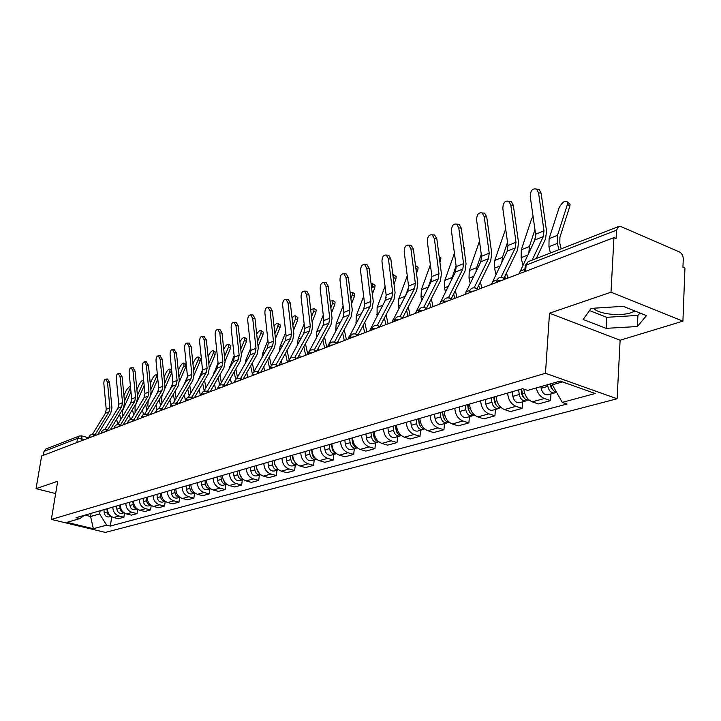 <?xml version="1.0" encoding="UTF-8"?>
<svg xmlns="http://www.w3.org/2000/svg" width="721" height="721" viewBox="0 0 721 721"><rect width="100%" height="100%" fill="white"/><g stroke="black" fill="none" stroke-linecap="round" stroke-linejoin="round"><path stroke-width="1.08" d="M634.976 311.03L631.118 312.707C620.33 316.42 599.701 314.23 594.095 308.795L593.527 308.237M682.913 321.151L611.002 292.194L613.95 237.633L41.638 455.987L36.05 488.667L57.707 481.267L51.344 519.426L105.365 532.404L617.104 398.767L620.123 340.231L682.913 321.151L684.95 268.005L682.94 267.14L683.265 258.965C683.148 255.676 681.877 253.341 679.452 251.962L621.069 226.619L618.636 226.511L616.536 230.17L526.087 265.112L525.032 267.284L524.717 271.673M611.002 292.194L549.501 313.211L545.473 373.28L51.344 519.426M613.95 237.633L616.085 238.543L616.536 230.17M36.05 488.667L55.661 493.57M43.359 455.33L44.044 451.346L45.856 449.012L79.364 435.998L77.507 438.413L44.044 451.346M107.438 508.638C107.582 513.19 109.637 516.146 113.612 517.507L118.451 518.696L123.886 517.209L119.028 516.011C115.036 514.641 112.963 511.667 112.827 507.088M124.517 513.091L123.886 517.209M120.281 504.934C120.425 509.549 122.516 512.55 126.535 513.938L131.42 515.154L137.026 513.622L132.123 512.397C128.077 511 125.986 507.981 125.833 503.33M137.666 509.314L137.026 513.622M133.52 501.104C133.682 505.8 135.791 508.846 139.856 510.261L144.786 511.495L150.572 509.918L145.615 508.665C141.532 507.242 139.405 504.177 139.252 499.455M151.239 505.403L150.572 509.918M147.183 497.166C147.345 501.924 149.481 505.024 153.591 506.457L158.584 507.728L164.55 506.097L159.539 504.817C155.412 503.366 153.258 500.248 153.086 495.453M165.235 501.356L164.55 506.097M161.279 493.092C161.459 497.923 163.622 501.077 167.777 502.546L172.815 503.844L178.979 502.158L173.914 500.852C169.741 499.374 167.56 496.192 167.38 491.325M179.655 497.319L178.979 502.158M175.834 488.892C176.023 493.795 178.222 497.003 182.413 498.499L187.514 499.824L193.877 498.085L188.758 496.751C184.54 495.237 182.332 492.01 182.134 487.072M194.553 493.173L193.877 498.085M190.867 484.548C191.074 489.532 193.3 492.794 197.545 494.318L202.691 495.678L209.27 493.876L204.097 492.506C199.834 490.965 197.59 487.684 197.383 482.664M209.946 488.892L209.27 493.876M206.413 480.051C206.639 485.125 208.892 488.441 213.182 490.001L218.391 491.389L225.186 489.532L219.959 488.126C215.642 486.558 213.38 483.214 213.155 478.104M225.853 484.458L225.186 489.532M222.492 475.409C222.726 480.565 225.015 483.935 229.35 485.53L234.613 486.954L241.652 485.035L236.362 483.593C232 481.988 229.702 478.591 229.467 473.4M242.31 479.88L241.652 485.035M239.138 470.606C239.381 475.842 241.697 479.285 246.086 480.907L251.413 482.367L258.695 480.375L253.35 478.906C248.934 477.257 246.609 473.796 246.348 468.524M259.344 475.139L258.695 480.375M256.361 465.631C256.631 470.957 258.983 474.454 263.417 476.121L268.798 477.608L276.341 475.554L270.934 474.048C266.482 472.363 264.111 468.839 263.841 463.468M276.99 470.227L276.341 475.554M274.214 460.467C274.503 465.892 276.882 469.461 281.37 471.164L286.814 472.688L294.628 470.552L289.166 469.01C284.66 467.289 282.253 463.693 281.965 458.232M295.268 465.135L294.628 470.552M292.726 455.122C293.032 460.647 295.448 464.279 299.99 466.018L305.488 467.587L313.59 465.369L308.074 463.792C303.514 462.026 301.081 458.367 300.765 452.806M314.221 459.863L313.59 465.369M311.932 449.58C312.256 455.194 314.707 458.898 319.304 460.683L324.856 462.296L333.273 459.998L327.695 458.367C323.08 456.564 320.611 452.833 320.277 447.164M333.886 454.392L333.273 459.998M331.867 443.821C332.219 449.543 334.706 453.32 339.348 455.149L344.962 456.799L353.705 454.41L348.063 452.743C343.403 450.895 340.889 447.083 340.537 441.315M354.308 448.705L353.705 454.41M352.587 437.836C352.957 443.667 355.48 447.516 360.176 449.399L365.853 451.094L374.938 448.606L369.233 446.894C364.52 444.992 361.969 441.108 361.6 435.232M375.533 442.793L374.938 448.606M374.127 431.618C374.514 437.557 377.083 441.486 381.833 443.415L387.574 445.154L397.019 442.577L391.26 440.81C386.483 438.864 383.896 434.898 383.5 428.905M397.595 436.656L397.019 442.577M396.541 425.138C396.956 431.194 399.569 435.214 404.364 437.187L410.168 438.981L420.001 436.295L414.178 434.484C409.348 432.483 406.725 428.427 406.293 422.326M420.559 430.266L420.001 436.295M419.883 418.396C420.325 424.579 422.975 428.68 427.832 430.707L433.691 432.555L443.938 429.752L438.053 427.886C433.168 425.832 430.5 421.686 430.049 415.458M444.478 423.606L443.938 429.752M444.208 411.376C444.677 417.675 447.371 421.866 452.283 423.957L458.205 425.85L468.893 422.93L462.945 421.01C458.006 418.901 455.293 414.665 454.807 408.311M469.407 416.666L468.893 422.93M469.578 404.039C470.092 410.474 472.823 414.764 477.789 416.909L483.782 418.865L494.93 415.819L488.91 413.836C483.926 411.664 481.168 407.329 480.655 400.849M495.426 409.42L494.93 415.819M496.075 396.388C496.616 402.958 499.401 407.347 504.421 409.555L510.468 411.574L522.121 408.392L516.047 406.338C511 404.102 508.197 399.677 507.647 393.053M522.59 401.858L522.121 408.392M523.807 389.088C524.6 395.487 527.412 399.749 532.251 401.867L538.362 403.949L550.547 400.624L544.409 398.506C540.308 396.829 537.587 393.305 536.235 387.943M550.979 393.954L550.547 400.624M91.089 513.361L90.594 516.506L99.651 513.92L100.156 510.747M99.651 513.92L106.609 525.149L93.342 528.727L66.846 522.346L79.815 518.633L84.528 515.263M106.609 525.149L110.313 526.051L567.039 404.03L562.272 402.381L595.222 393.504L560.19 381.085L527.628 390.403L522.689 388.7L76.02 517.714L79.815 518.633M617.104 398.767L545.473 373.28M620.123 340.231L549.501 313.211M623.178 306.326L591.103 308.39L583.136 319.475L606.136 328.343L637.391 326.532L646.458 315.6L623.178 306.326M552.457 383.293L552.358 384.816L562.533 381.914M84.97 515.127L90.594 516.506L93.342 528.727M111.746 516.759L110.313 526.051M562.272 402.381L552.358 384.816M589.526 310.589L606.74 317.312L637.923 315.401L639.888 312.986M637.923 315.401L637.391 326.532M606.74 317.312L606.136 328.343M107.501 382.31L105.834 379.084C104.446 379.282 103.788 380.895 103.86 383.905L106.23 409.348L109.889 407.861L107.501 382.31L109.538 382.31L107.564 379.084M94.902 434.997L109.015 411.826L109.889 407.861M92.396 434.421L105.365 413.304L106.23 409.348M97.659 434.619L110.764 413.196L111.935 407.843L109.538 382.31M124.454 401.182L130.555 387.384M130.384 385.645L126.499 389.863L123.922 395.631M106.816 508.819L107.789 514.109L110.89 516.191M103.932 509.657L104.203 512.793C104.86 515.875 106.582 517.245 109.367 516.885L111.16 516.389M123.805 424.642L123.679 424.038M122.255 417.126L122.291 411.303L130.979 391.818M120.722 419.649L119.713 414.215M117.739 424.561L116.649 419.252M120.065 376.786L118.361 373.532C116.928 373.721 116.243 375.353 116.315 378.426L118.758 404.238L122.525 402.706L120.065 376.786L122.128 376.786L120.092 373.532M107.465 430.14L121.651 406.725L122.525 402.706M104.869 429.581L117.884 408.248L118.758 404.238M110.223 429.824L123.417 408.122L124.589 402.688L122.128 376.786M133.006 371.099L131.276 367.8C129.789 367.989 129.077 369.657 129.149 372.793L131.664 398.974L135.548 397.397L133.006 371.099L135.097 371.108L132.997 367.818M120.425 425.138L134.674 401.471L135.548 397.397M117.721 424.588L130.789 403.039L131.664 398.974M123.174 424.876L136.458 402.895L137.63 397.379L135.097 371.108M137.45 395.45L143.001 382.914L143.407 380.418C142.28 380.003 140.883 381.364 139.189 384.518L136.891 389.691M119.56 505.142L120.587 510.558L122.2 512.135L123.832 512.64M116.586 505.998L116.865 509.188C117.532 512.316 119.271 513.703 122.092 513.343L124.057 512.802M135.124 412.565L135.061 406.22L144.191 385.573M133.583 415.134L132.484 409.474M130.384 419.559L129.365 414.629M150.842 389.52L156.187 377.362L156.583 374.857C155.43 374.406 153.988 375.794 152.257 379.021L150.256 383.554M132.691 501.347L133.773 506.89L135.079 508.26L137.17 508.972M129.627 502.231L129.924 505.466C130.6 508.638 132.358 510.053 135.206 509.693L137.351 509.098M148.391 407.897L147.823 405.193L148.211 400.984L149.301 398.506M150.95 394.748L157.818 379.102M143.876 398.037L144.813 395.919M146.832 410.492L145.651 404.589M143.443 414.557L142.47 409.889M146.354 365.232L144.588 361.906C143.046 362.077 142.307 363.772 142.379 366.98L144.966 393.558L148.968 391.918L146.354 365.232L148.463 365.25L146.3 361.915M133.782 419.973L148.102 396.054L148.968 391.918M130.979 419.451L144.101 397.677L144.966 393.558M136.53 419.784L149.905 397.496L151.077 391.918L148.463 365.25M160.125 359.184L158.323 355.823C156.718 355.985 155.952 357.706 156.024 360.987L158.692 387.961L162.82 386.276L160.125 359.184L162.252 359.202L160.017 355.841M147.571 414.638L161.946 390.467L162.82 386.276M144.642 414.151L157.818 392.134L158.692 387.961M150.31 414.53L163.775 391.936L164.947 386.276L162.252 359.202M174.329 352.939L172.49 349.541C170.823 349.694 170.021 351.451 170.093 354.804L172.851 382.184L177.114 380.445L174.329 352.939L176.474 352.966L174.176 349.568M161.801 409.131L176.239 384.708L177.114 380.445M158.746 408.69L171.977 386.42L172.851 382.184M164.532 409.095L178.087 386.195L179.259 380.445L176.474 352.966M171.859 372.369L171.67 372.847L169.777 371.648L170.156 369.134C168.966 368.647 167.488 370.053 165.731 373.352L164.046 377.2M146.246 497.436L146.543 500.725C147.03 503.447 148.49 504.934 150.923 505.187M143.073 498.346L143.38 501.627C144.074 504.853 145.849 506.286 148.724 505.935L151.059 505.277M162.072 403.102L161.387 399.858L162.252 394.495M164.947 388.286L171.67 372.847M164.658 383.383L169.777 371.648M156.7 394.008L158.692 389.448M160.504 405.734L159.233 399.56M156.944 409.609L155.979 405.004M185.676 364.204L185.703 366.971L183.792 365.745L184.161 363.231C182.936 362.708 181.413 364.132 179.61 367.503L178.267 370.621M160.224 493.398L160.54 496.742C161.053 499.572 162.576 501.086 165.109 501.266M156.953 494.336L157.268 497.67C157.971 500.951 159.774 502.411 162.676 502.05L165.217 501.338M176.185 398.181L175.383 394.351L175.627 390.349M179.313 381.788L185.703 366.971M178.916 377.029L183.792 365.745M169.904 389.908L172.887 383.022M174.608 400.849L173.256 394.369M170.94 404.869L169.922 399.993M200.114 358.112L200.177 360.915L198.239 359.662L198.608 357.138C197.338 356.571 195.779 358.022 193.931 361.482L192.94 363.79M174.653 489.226L174.978 492.623C175.536 495.579 177.132 497.111 179.754 497.22M171.283 490.199L171.607 493.588C172.328 496.913 174.149 498.4 177.078 498.04L179.826 497.274M190.759 393.125L189.812 385.474M194.084 375.163L200.177 360.915M193.625 370.45L198.239 359.662M183.657 385.51L187.487 376.488M185.603 400.993L184.306 394.847M189.172 395.829L187.73 389.007M188.992 346.495L187.118 343.061C185.387 343.205 184.549 344.989 184.621 348.414L187.46 376.227L191.867 374.433L188.992 346.495L191.164 346.531L188.785 343.088M176.51 403.445L190.993 378.75L191.867 374.433M173.301 403.066L186.595 380.526L187.46 376.227M179.232 403.49L192.858 380.273L194.039 374.442L191.164 346.531M215.011 351.83L215.11 354.66L213.155 353.389L213.515 350.857C212.208 350.244 210.604 351.713 208.711 355.255L208.09 356.715M189.56 484.927L189.893 488.369C190.497 491.461 192.165 493.011 194.877 493.038M186.081 485.927L186.415 489.37C187.145 492.749 188.992 494.264 191.948 493.903L194.922 493.074M191.948 489.487L192.84 490.974M205.8 387.934L204.593 380.219M209.315 368.368L215.11 354.66M208.82 363.627L213.155 353.389M198.167 380.463L202.529 369.792M200.402 395.414L199.158 389.547M204.214 390.683L202.691 383.491M204.142 339.843L202.231 336.374C200.42 336.491 199.555 338.311 199.627 341.826L202.556 370.071L207.107 368.215L204.142 339.843L206.332 339.879L203.872 336.401M191.705 397.559L206.233 372.604L207.107 368.215M188.334 397.262L201.691 374.433L202.556 370.071M194.409 397.704L208.126 374.154L209.297 368.233L206.332 339.879M230.396 345.35L230.882 345.665L230.54 348.198L228.566 346.9L228.908 344.377C227.557 343.719 225.907 345.206 223.97 348.838L223.744 349.361M204.971 480.474L205.314 483.98C205.963 487.198 207.693 488.766 210.505 488.712M201.366 481.511L201.709 485.008C202.457 488.441 204.331 489.983 207.315 489.622L210.532 488.73M207.161 484.287L208.856 487.153M221.356 382.608L219.932 374.704M225.024 361.365L230.54 348.198M224.51 356.553L228.566 346.9M213.254 375.1L218.066 362.852M215.678 389.583L214.507 384.095M219.725 385.23L218.139 377.804M219.797 332.958L217.85 329.452C215.967 329.56 215.056 331.408 215.128 335.013L218.157 363.708L222.861 361.789L219.797 332.958L222.005 333.012L220.058 329.506L219.463 329.488M207.414 391.476L221.987 366.241L222.861 361.789M203.863 391.287L217.291 368.143L218.157 363.708M210.108 391.71L223.907 367.827L225.069 361.807L222.005 333.012M246.285 338.645L246.807 338.996L246.474 341.529L244.473 340.204L244.816 337.671C243.572 336.914 241.941 338.275 239.931 341.754M220.896 475.869L221.257 479.438C221.951 482.791 223.762 484.386 226.664 484.224L223.204 485.197C220.184 485.557 218.292 483.989 217.535 480.501L217.174 476.951M223.05 479.15L225.267 482.971M237.434 377.137L235.83 368.954M241.274 354.092L246.474 341.529M240.742 349.207L244.473 340.204M228.908 369.485L234.127 355.642M231.459 383.563L230.369 378.48M235.713 379.426L234.118 371.946M235.983 325.847L234.001 322.305C232.036 322.386 231.09 324.27 231.153 327.974L234.289 357.129L239.147 355.147L235.983 325.847L238.218 325.901L236.236 322.368L235.578 322.35M223.672 385.176L238.281 359.671L239.147 355.147M219.905 385.14L233.424 361.627L234.289 357.129M226.349 385.519L240.219 361.284L241.391 355.174L238.218 325.901M262.705 331.723L263.273 332.102L262.949 334.634L260.93 333.282L261.263 330.75C260.236 329.903 258.713 330.984 256.694 334.012M237.38 471.11L237.75 474.733C238.507 478.23 240.381 479.844 243.383 479.582L239.633 480.628C236.587 480.988 234.676 479.393 233.892 475.833L233.523 472.228M239.552 473.886L242.193 478.546M254.071 371.513L252.305 362.978M258.073 346.54L262.949 334.634M257.523 341.574L260.93 333.282M245.131 363.627L245.861 359.986L250.737 348.162M247.772 377.335L246.78 372.712M252.368 373.929L250.638 365.917M252.729 318.484L250.719 314.915C248.664 314.969 247.673 316.889 247.736 320.683L250.971 350.325L256.009 348.27L252.729 318.484L254.982 318.547L252.972 314.978L252.251 314.96M240.499 378.651L255.144 352.866L256.009 348.27M236.479 378.813L250.115 354.894L250.971 350.325M243.157 379.102L257.109 354.507L258.262 348.306L254.982 318.547M270.069 310.868L268.023 307.254C265.878 307.281 264.841 309.246 264.895 313.139L268.248 343.277L273.457 341.159L270.069 310.868L272.349 310.94L270.303 307.335L269.51 307.308M257.938 371.892L272.601 345.819L273.457 341.159M253.603 372.351L267.392 347.928L268.248 343.277M260.569 372.46L274.584 347.495L275.737 341.195L272.349 310.94M288.03 302.973L285.958 299.332C283.714 299.323 282.614 301.324 282.668 305.334L286.138 335.986L291.536 333.778L288.03 302.973L290.329 303.054L288.256 299.413L287.382 299.386M276.026 364.844L290.689 338.528L291.536 333.778M271.231 365.844L285.291 340.7L286.138 335.986M278.612 365.574L292.699 340.231L293.844 333.832L290.329 303.054M269.789 368.936L270.213 367.809M306.641 294.799L304.541 291.122C302.198 291.068 301.045 293.105 301.081 297.241L304.686 328.425L310.282 326.135L306.641 294.799L308.967 294.889L306.867 291.212L305.893 291.176M294.799 357.517L309.435 330.957L310.282 326.135M288.274 361.888L303.838 333.219L304.686 328.425M295.7 359.049L295.06 357.697L297.322 358.436L311.472 332.705L312.608 326.198L308.967 294.889M325.955 286.309L323.828 282.605C321.368 282.506 320.151 284.588 320.187 288.851L323.918 320.575L329.731 318.213L325.955 286.309L328.298 286.417L326.171 282.704L325.099 282.659M314.266 349.928L328.893 323.107L329.731 318.213M307.443 354.57L323.08 325.45L323.918 320.575M316.807 350.902L330.948 324.892L332.075 318.276L328.298 286.417M345.99 277.504L343.854 273.764C341.258 273.61 339.979 275.737 340.006 280.136L343.881 312.436L349.91 309.976L345.99 277.504L348.36 277.621L346.215 273.881L345.026 273.827M334.481 342.078L349.081 314.96L349.91 309.976M327.352 346.981L343.052 317.393L343.881 312.436M337.04 343.07L351.163 316.789L352.281 310.057L348.36 277.621M279.694 324.558L280.307 324.973L279.991 327.496L277.945 326.117L278.27 323.594C277.414 322.693 276.008 323.531 274.043 326.099M254.441 466.181L254.828 469.867C255.631 473.499 257.568 475.13 260.66 474.769L260.678 474.769M250.448 467.334L250.836 471.011C251.629 474.625 253.567 476.248 256.649 475.887L260.66 474.769M256.604 468.208L259.677 473.913M271.303 365.727L269.375 356.769M275.458 338.681L279.991 327.496M274.89 333.634L277.945 326.117M261.957 357.544L262.678 353.263L267.924 340.384M264.652 370.9L263.76 366.773M269.744 368.954L267.734 359.689M297.268 317.15L297.935 317.6L297.62 320.115L295.556 318.709L295.871 316.195C295.159 315.284 293.889 315.879 292.032 318.006M272.114 461.079L272.52 464.829C273.34 468.524 275.305 470.191 278.414 469.831L278.594 469.777M267.978 462.269L268.374 466.009C269.194 469.686 271.159 471.345 274.259 470.984L278.414 469.831M274.079 460.512L274.485 464.27L277.756 469.074M289.139 359.797L287.084 350.334M293.465 330.506L297.62 320.115M292.879 325.378L295.556 318.709M279.406 351.235L280.081 346.305L285.723 332.282M282.127 364.231L281.343 360.653M287.4 362.221L285.444 353.272M315.465 309.48L316.186 309.976L315.879 312.472L313.788 311.03L314.095 308.534L310.688 309.688M290.437 455.789L290.851 459.601C291.69 463.369 293.681 465.063 296.827 464.703L297.16 464.594M286.147 457.024L286.561 460.827C287.4 464.567 289.382 466.262 292.519 465.901L296.827 464.703M292.474 455.194L292.888 459.025L296.484 464.027M307.678 353.885L305.443 343.674M312.121 321.99L315.879 312.472M311.517 316.771L313.788 311.03M297.503 344.683L298.106 339.095L304.163 323.855M300.224 357.328L299.566 354.344M305.677 355.246L303.802 346.657M334.319 301.531L335.094 302.072L334.796 304.55L332.678 303.081L332.985 300.603L330.047 301.162M309.435 450.301L309.868 454.185C310.724 458.015 312.743 459.746 315.915 459.394L316.42 459.205M304.992 451.58L305.416 455.456C306.272 459.268 308.282 460.989 311.445 460.638L315.915 459.394M311.553 449.688L312.508 455.564L313.923 457.601L315.888 458.772M326.775 347.198L324.477 336.797M331.462 313.103L334.796 304.55M330.84 307.804L332.678 303.081M316.285 337.888L316.78 331.624L323.269 315.068M318.97 350.172L318.466 347.855M324.639 348.018L322.828 339.825M353.858 293.285L354.696 293.88L354.408 296.34L352.272 294.835L352.56 292.375L350.145 292.402M329.155 444.605L329.605 448.561C330.488 452.464 332.525 454.23 335.734 453.879L336.401 453.608M324.54 445.939L324.982 449.877C325.856 453.761 327.893 455.528 331.092 455.167L335.734 453.879M331.354 443.965L332.624 450.517L334.31 452.482L336.022 453.293M346.45 339.69L344.232 329.695M351.533 303.838L354.408 296.34M350.884 298.449L352.272 294.835M335.788 330.831L336.148 323.873L343.097 305.902M338.419 342.754L338.068 341.159M344.296 340.51L342.583 332.769M374.136 284.741L375.046 285.39L374.758 287.823L372.595 286.282L372.883 283.849L371.045 283.443M349.64 438.683L350.109 442.721C351.01 446.696 353.074 448.498 356.309 448.147L357.156 447.786M344.845 440.071L345.305 444.082C346.197 448.047 348.261 449.841 351.497 449.489L356.309 448.147M351.92 438.026L352.389 442.063C352.92 445.082 354.435 446.93 356.913 447.588M366.872 331.903L364.745 322.359M372.36 294.159L374.758 287.823M371.685 288.679L372.595 286.282M356.039 323.54L356.246 315.834L363.672 296.322M358.607 335.058L358.427 334.265M364.7 332.732L363.087 325.486M366.809 268.356L364.655 264.598C361.933 264.373 360.572 266.545 360.59 271.096L364.61 303.983L370.873 301.432L366.809 268.356L369.197 268.482L367.043 264.724L365.709 264.652M355.462 333.94L370.053 306.497L370.873 301.432M348.045 339.086L363.79 309.03L364.61 303.983M358.076 334.923L372.171 308.363L373.271 301.522L369.197 268.482M395.18 275.864L396.162 276.576L395.883 278.973L393.693 277.405L393.972 274.998L392.783 274.313M374.758 435.691L373.784 435.971L373.298 431.852L374.325 437.998M370.927 432.537L371.414 436.647C372.333 440.693 374.433 442.55 377.696 442.189L378.723 441.721M365.944 433.979L366.421 438.071C367.34 442.099 369.431 443.938 372.694 443.586L377.696 442.189M373.784 435.971C374.379 439.179 375.992 441.072 378.624 441.64M388.087 323.81L386.059 314.789M394.008 284.029L395.883 278.973M384.672 301.612L386.168 297.584M393.305 278.45L393.693 277.405M377.083 316.005L377.11 307.488L385.05 286.309M385.897 324.639L384.392 317.961M388.439 258.857L386.285 255.072C383.41 254.774 381.977 256.982 381.977 261.696L386.159 295.195L392.675 292.537L388.439 258.857L390.854 258.992L388.691 255.207L387.204 255.126M377.299 325.45L391.863 297.701L392.675 292.537M369.558 330.876L385.347 300.333L386.159 295.195M379.958 326.451L393.999 299.612L395.09 292.645L390.854 258.992M417.044 266.644L418.108 267.419L417.838 269.789L415.855 268.347M415.774 267.716L415.449 265.193M395.45 425.453L396.775 432.086M393.071 426.138L393.576 430.329C394.522 434.457 396.649 436.349 399.948 435.998L401.101 435.439M387.88 427.643L388.385 431.807C389.331 435.926 391.44 437.8 394.729 437.449L399.948 435.998M395.541 425.426L396.045 429.626C396.712 433.042 398.425 434.979 401.2 435.448M410.132 315.392L408.221 306.957M416.504 273.421L417.838 269.789M405.68 295.295L408.654 287.192M398.965 308.218L398.461 305.992L398.794 298.809L407.266 275.828M407.924 316.24L406.563 310.183M410.943 248.961L408.789 245.167C405.761 244.78 404.238 247.033 404.22 251.917L408.564 286.057L415.35 283.299L410.943 248.961L413.385 249.115L411.222 245.32L409.555 245.212M400.038 316.6L414.548 288.544L415.35 283.299M391.945 322.332L407.762 291.284L408.564 286.057M402.724 317.619L416.72 290.5L417.792 283.407L413.385 249.115M439.774 257.064L440.919 257.911L440.657 260.236L439.531 259.398M418.522 418.793L419.135 423.714L420.118 425.814M416.125 419.487L416.648 423.75C417.621 427.968 419.775 429.905 423.101 429.554L424.299 428.959M410.718 421.046L411.24 425.291C412.214 429.491 414.359 431.41 417.675 431.068L423.101 429.554M418.847 419.964L418.775 420.776M418.694 418.739L419.225 423.02C419.955 426.643 421.776 428.635 424.696 428.977M433.069 306.641L431.293 298.864M439.909 262.309L440.657 260.236M427.796 288.328L431.906 276.666M421.74 300.17L421.037 297.097L421.343 289.788L430.374 264.85M430.843 307.488L429.626 302.153M434.375 238.669L432.23 234.857C429.031 234.37 427.409 236.668 427.364 241.751L431.897 276.549L438.954 273.665L434.375 238.669L436.836 238.84L434.682 235.028L432.816 234.902M423.723 307.38L438.17 279.018L438.954 273.665M415.26 313.437L431.104 281.866L431.897 276.549M426.444 308.408L440.369 281.019L441.423 273.791L436.836 238.84M463.81 247.132L464.657 248.024L464.216 250.151M442.559 411.844L443.199 416.873L444.406 419.207M440.143 412.547L440.693 416.9C441.694 421.199 443.875 423.182 447.227 422.839L448.471 422.2M434.511 414.169L435.051 418.504C436.052 422.785 438.224 424.759 441.567 424.417L447.227 422.839M444.902 415.702L443.37 416.134L442.712 413.043M443.37 416.134C444.181 419.983 446.11 422.01 449.165 422.218M456.943 297.539L455.33 290.5M451.337 280.172L456.078 265.761M445.452 291.852L444.533 287.85L444.812 280.406L454.428 253.323M454.699 298.386L453.662 293.844M458.781 227.944L456.654 224.132C453.284 223.519 451.553 225.862 451.481 231.153L456.195 266.635L463.558 263.634L458.781 227.944L461.26 228.124L459.142 224.321L457.033 224.159M448.408 297.773L462.792 269.077L463.558 263.634M439.567 304.163L455.42 272.051L456.195 266.635M451.184 298.8L465.009 271.132L466.045 263.778L461.26 228.124M479.483 241.211L469.254 270.627L469.01 278.207L470.164 283.254M467.632 404.607L468.29 409.735L469.732 412.286M465.189 405.31L465.757 409.753C466.784 414.151 468.992 416.179 472.381 415.837L473.679 415.161M459.313 407.005L459.881 411.43C460.899 415.801 463.107 417.82 466.487 417.477L472.381 415.837M467.983 404.508L468.56 408.96C469.452 413.034 471.489 415.107 474.679 415.161M481.808 288.049L480.384 281.857M476.013 271.457L476.662 267.662L481.267 254.333M479.555 288.905L478.717 285.255M484.233 216.76L482.151 212.965C478.573 212.199 476.725 214.579 476.617 220.103L481.538 256.306L489.217 253.17L484.233 216.76L486.738 216.958L484.647 213.173L482.268 212.974M474.166 287.751L488.468 258.722L489.217 253.17M464.919 294.492L480.781 261.822L481.538 256.306M477.446 289.716L477.005 288.76L490.713 260.822L491.722 253.332L486.738 216.958M505.664 228.899L494.741 260.434L494.516 268.167L495.958 274.359M493.786 397.055L494.48 402.291L496.147 405.031M491.325 397.767L491.92 402.3C492.984 406.788 495.219 408.861 498.635 408.528L499.986 407.807M485.197 399.533L485.783 404.048C486.837 408.519 489.063 410.582 492.479 410.24L498.635 408.528M494.245 396.92L494.84 401.471C495.832 405.788 497.977 407.897 501.293 407.78M507.746 278.153L506.53 272.917M501.843 262.255L502.456 257.343L507.53 242.319M505.439 278.847L504.862 276.368M510.801 205.088L508.765 201.321C504.97 200.384 502.997 202.799 502.843 208.585L507.981 245.519L515.993 242.247L510.801 205.088L513.325 205.305L511.288 201.538L508.684 201.267M501.059 277.306L515.272 247.907L515.993 242.247M491.398 284.389L507.242 251.142L507.981 245.519M504.06 278.036L517.552 250.061L518.525 242.427L513.325 205.305M533.062 216.399L531.404 219.445L521.319 249.799L521.139 257.676L522.887 265.157M521.112 389.16L521.833 394.513L523.734 397.424M518.633 389.872L519.255 394.513C520.346 399.092 522.617 401.227 526.06 400.894L527.466 400.119M512.225 391.728L512.838 396.343C513.929 400.903 516.182 403.012 519.625 402.688L526.06 400.894M521.68 388.998L522.31 393.639C523.401 398.226 525.663 400.362 529.097 400.047M533.729 242.427L535.721 236.371M528.872 252.602L529.385 246.573L534.946 229.684M538.551 192.895L536.595 189.172C532.567 188.028 530.449 190.479 530.241 196.545L535.604 234.253L543.985 230.837L538.551 192.895L541.101 193.129L539.137 189.416L536.352 189.01M532.134 260.119L543.274 236.605L543.985 230.837M519.084 273.827L534.892 239.994L535.604 234.253M536.289 258.506L545.59 238.822L546.536 231.035L541.101 193.129M568.382 202.835L570.095 204.187L569.86 206.143L567.481 204.259L567.724 202.313C565.363 199.924 562.479 201.754 559.09 207.792L549.087 238.687L548.942 246.726L550.42 253.008M550.105 383.969L550.438 386.375L552.574 389.448M547.609 384.681L547.843 386.366C548.96 391.052 551.259 393.233 554.728 392.909L556.197 392.08M540.903 386.609L541.129 388.277C542.246 392.945 544.535 395.108 547.996 394.784L554.728 392.909M550.799 383.77L551.033 385.456C551.799 389.232 553.62 391.449 556.486 392.125M561.163 248.844L559.82 243.175L559.92 237.191L569.86 206.143M558.874 249.727L557.378 243.41L557.513 235.316L567.481 204.259M501.401 280.577L497.301 281.055L496.021 282.623M474.103 290.987L470.137 291.446L468.956 292.951M447.984 300.954L444.145 301.387L443.064 302.829M422.975 310.49L419.252 310.904L418.261 312.292M399.01 319.637L395.396 320.025L394.486 321.368M376.011 328.415L372.505 328.776L371.675 330.065M353.93 336.833L350.532 337.185L349.766 338.428M332.723 344.926L329.407 345.26L328.686 346.468M312.319 352.713L309.102 353.029L308.408 354.209M292.69 360.203L289.554 360.5L288.887 361.654M273.782 367.422L270.726 367.701L270.087 368.828M255.558 374.37L252.584 374.641L251.962 375.74M237.984 381.076L235.082 381.328L234.487 382.409M221.023 387.547L218.202 387.79L217.616 388.844M204.647 393.792L201.889 394.026L201.33 395.063M188.821 399.831L186.135 400.047L185.594 401.065M173.527 405.671L170.904 405.878L170.381 406.869M158.737 411.312L156.169 411.511L155.664 412.484M144.416 416.774L141.902 416.963L141.415 417.919M130.546 422.064L128.095 422.245L127.617 423.182M117.117 427.192L114.711 427.364L114.251 428.283M104.094 432.158L101.742 432.321L101.3 433.222M91.468 436.98L89.161 437.133L88.728 438.017M85.015 439.44L77.507 438.413L76.832 442.559M81.915 440.621L81.779 435.917L79.364 435.998M516.047 406.338L504.421 409.555M488.91 413.836L477.789 416.909M462.945 421.01L452.283 423.957M438.053 427.886L427.832 430.707M414.178 434.484L404.364 437.187M391.26 440.81L381.833 443.415M369.233 446.894L360.176 449.399M348.063 452.743L339.348 455.149M327.695 458.367L319.304 460.683M308.074 463.792L299.99 466.018M289.166 469.01L281.37 471.164M270.934 474.048L263.417 476.121M253.35 478.906L246.086 480.907M236.362 483.593L229.35 485.53M219.959 488.126L213.182 490.001M204.097 492.506L197.545 494.318M188.758 496.751L182.413 498.499M173.914 500.852L167.777 502.546M159.539 504.817L153.591 506.457M145.615 508.665L139.856 510.261M132.123 512.397L126.535 513.938M119.028 516.011L113.612 517.507M544.409 398.506L532.251 401.867M94.045 435.989L93.207 434.529M106.708 431.167L105.834 429.68M119.758 426.183L118.848 424.687M133.223 421.046L132.276 419.541M147.12 415.747L146.138 414.224M161.468 410.267L160.45 408.735M176.303 404.607L175.239 403.057M191.633 398.758L190.515 397.199M207.486 392.711L206.332 391.133M223.898 386.447L222.69 384.861M240.886 379.967L239.624 378.354M258.497 373.244L257.181 371.621M276.756 366.277L276.107 364.907C272.79 363.988 270.79 365.241 270.105 368.647M288.959 360.861C289.95 357.769 291.978 356.715 295.06 357.697L294.267 357.4M315.374 351.551L313.869 349.874M335.815 343.746L334.238 342.06M357.066 335.644L356.462 334.364L355.417 333.94M379.183 327.199L378.597 325.973L377.453 325.486M402.219 318.412L401.66 317.231L400.407 316.681M426.237 309.255L425.705 308.137L424.327 307.506M451.283 299.693L450.796 298.656L449.282 297.935M478.465 289.319L475.337 287.94M504.781 279.279L502.564 277.495M525.636 271.321L526.087 265.112L528.205 261.642L525.05 265.716M81.518 435.845L88.764 437.827M105.365 413.304L109.015 411.826M93.586 434.637L95.478 433.907M130.672 388.592L130.204 388.304M107.096 511.973L104.203 512.793M119.902 415.684L118.478 416.251M117.884 408.248L121.651 406.725M106.212 429.797L108.024 429.103M130.789 403.039L134.674 401.471M119.235 424.804L120.957 424.146M143.993 383.536L143.001 382.914M119.848 508.341L116.865 509.188M132.655 410.664L131.483 411.123M157.737 378.345L156.187 377.362M132.988 504.592L129.924 505.466M145.795 405.49L144.894 405.842M144.101 397.677L148.102 396.054M132.664 419.658L134.286 419.036M157.818 392.134L161.946 390.467M146.525 414.341L148.039 413.755M171.977 386.42L176.239 384.708M160.846 408.852L162.243 408.311M146.543 500.725L143.38 501.627M159.341 400.155L158.728 400.398M160.54 496.742L157.268 497.67M174.978 492.623L171.607 493.588M186.595 380.526L190.993 378.75M175.636 403.174L176.906 402.688M189.893 488.369L186.415 489.37M199.221 378.651L198.672 378.867M201.691 374.433L206.233 372.604M190.939 397.316L192.065 396.874M205.314 483.98L201.709 485.008M214.813 372.415L213.885 372.784M217.291 368.143L221.987 366.241M206.756 391.251L207.738 390.872M221.257 479.438L217.535 480.501M230.927 365.962L229.611 366.493M233.424 361.627L238.281 359.671M223.131 384.969L223.952 384.654M237.75 474.733L233.892 475.833M247.609 359.292L245.861 359.986M250.115 354.894L255.144 352.866M240.084 378.471L240.733 378.219M267.392 347.928L272.601 345.819M257.658 371.73L258.118 371.558M285.291 340.7L290.689 338.528M303.838 333.219L309.435 330.957M323.08 325.45L328.893 323.107M308.408 352.272L308.912 352.082M343.052 317.393L349.081 314.96M328.325 344.638L329.2 344.305M254.828 469.867L250.836 471.011M264.868 352.389L262.678 353.263M272.52 464.829L268.374 466.009M282.758 345.233L280.081 346.305M290.851 459.601L286.561 460.827M301.297 337.816L298.106 339.095M309.868 454.185L305.416 455.456M312.508 453.437L311.986 453.581M320.53 330.119L316.78 331.624M329.605 448.561L324.982 449.877M332.462 447.741L331.804 447.93M340.483 322.134L336.148 323.873M350.109 442.721L345.305 444.082M353.2 441.838L352.389 442.063M361.212 313.842L356.246 315.834M356.616 322.467L355.868 322.765M363.79 309.03L370.053 306.497M349.009 336.707L350.289 336.22M371.414 436.647L366.421 438.071M382.761 305.226L377.11 307.488M378.146 313.986L376.759 314.536M385.347 300.333L391.863 297.701M370.522 328.461L372.234 327.803M393.576 430.329L388.385 431.807M397.19 429.301L396.045 429.626M405.184 296.259L398.794 298.809M400.552 305.163L398.461 305.992M407.762 291.284L414.548 288.544M392.909 319.872L395.09 319.043M416.648 423.75L411.24 425.291M420.55 422.641L419.225 423.02M428.166 287.057L421.343 289.788M423.885 295.98L421.037 297.097M431.104 281.866L438.17 279.018M416.224 310.94L418.91 309.913M440.693 416.9L435.051 418.504M451.914 277.558L444.812 280.406M448.192 286.408L444.533 287.85M455.42 272.051L462.792 269.077M440.531 301.621L443.757 300.387M465.757 409.753L459.881 411.43M470.308 408.465L468.56 408.96M476.662 267.662L469.254 270.627M473.553 276.422L469.01 278.207M480.781 261.822L488.468 258.722M465.883 291.897L469.704 290.437M491.92 402.3L485.783 404.048M496.832 400.903L494.84 401.471M502.456 257.343L494.741 260.434M500.023 265.995L494.516 268.167M507.242 251.142L515.272 247.907M492.362 281.749L496.814 280.036M523.104 396.316L522.608 396.46M519.255 394.513L512.838 396.343M524.546 392.999L522.31 393.639M529.385 246.573L521.319 249.799M527.682 255.099L521.139 257.676M534.892 239.994L543.274 236.605M520.039 271.132L524.888 269.275M551.853 388.195L551.232 388.367M547.843 386.366L541.129 388.277M552.484 385.041L551.033 385.456M557.513 235.316L549.087 238.687M557.378 243.41L548.942 246.726M594.095 308.795L594.131 308.2M95.929 435.277L93.487 434.61C91.116 434.123 89.566 435.042 88.836 437.35M108.574 430.446L106.131 429.77C103.716 429.274 102.139 430.194 101.4 432.546M121.615 425.471L119.172 424.786C116.712 424.263 115.108 425.201 114.36 427.598M135.07 420.343L132.628 419.64C130.122 419.09 128.491 420.046 127.725 422.488M148.959 415.044L146.516 414.341C143.966 413.764 142.298 414.719 141.514 417.216M163.297 409.573L160.855 408.861C158.26 408.248 156.565 409.222 155.763 411.772M178.114 403.922L175.672 403.201C173.031 402.561 171.292 403.544 170.48 406.148M193.426 398.073L190.993 397.352C188.298 396.676 186.532 397.668 185.694 400.335M209.261 392.035L206.846 391.305C204.088 390.584 202.286 391.593 201.429 394.315M225.646 385.78L223.249 385.05C220.437 384.284 218.589 385.302 217.715 388.096M242.607 379.309L240.237 378.57C237.362 377.759 235.479 378.786 234.577 381.652M260.191 372.604L257.848 371.865C254.91 371 252.972 372.036 252.053 374.974M278.414 365.646L276.107 364.907M316.952 350.947L314.735 350.217C311.58 349.153 309.498 350.217 308.48 353.407M337.338 343.169L335.193 342.439C331.948 341.303 329.803 342.376 328.758 345.656M358.535 335.085L356.462 334.364C353.137 333.138 350.929 334.22 349.838 337.599M380.589 326.667L378.597 325.973C375.19 324.639 372.91 325.721 371.775 329.218M403.544 317.907L401.66 317.231C398.154 315.789 395.811 316.87 394.621 320.485M427.472 308.777L425.705 308.137C422.1 306.56 419.676 307.642 418.432 311.382M452.418 299.26L450.796 298.656C447.083 296.926 444.578 298.007 443.271 301.892M477.005 288.76C473.183 286.877 470.588 287.949 469.209 291.978M505.682 278.937L504.403 278.441C500.464 276.368 497.769 277.423 496.318 281.623M528.205 261.642L618.636 226.511M105.834 379.084L107.871 379.084M118.361 373.532L120.425 373.532M131.276 367.8L133.358 367.818M157.448 375.407L156.583 374.857M144.588 361.906L146.687 361.924M158.323 355.823L160.441 355.841M172.49 349.541L174.635 349.568M171.625 370.071L170.156 369.134M186.072 364.456L184.161 363.231M200.537 358.391L198.608 357.138M187.118 343.061L189.281 343.097M215.462 352.127L213.515 350.857M202.231 336.374L204.413 336.41M230.882 345.665L228.908 344.377M217.85 329.452L220.058 329.506M246.807 338.996L244.816 337.671M234.001 322.305L236.236 322.368M263.273 332.102L261.263 330.75M250.719 314.915L252.972 314.978M268.023 307.254L270.303 307.335M285.958 299.332L288.256 299.413M304.541 291.122L306.867 291.212M323.828 282.605L326.171 282.704M343.854 273.764L346.215 273.881M280.307 324.973L278.27 323.594M297.935 317.6L295.871 316.195M316.186 309.976L314.095 308.534M335.094 302.072L332.985 300.603M354.696 293.88L352.56 292.375M375.046 285.39L372.883 283.849M364.655 264.598L367.043 264.724M396.162 276.576L393.972 274.998M386.285 255.072L388.691 255.207M418.108 267.419L415.891 265.815M408.789 245.167L411.222 245.32M440.919 257.911L439.17 256.622M432.23 234.857L434.682 235.028M464.657 248.024L463.846 247.42M456.654 224.132L459.142 224.321M482.151 212.965L484.647 213.173M508.765 201.321L511.288 201.538M536.595 189.172L539.137 189.416M570.095 204.187L567.724 202.313"/></g></svg>
